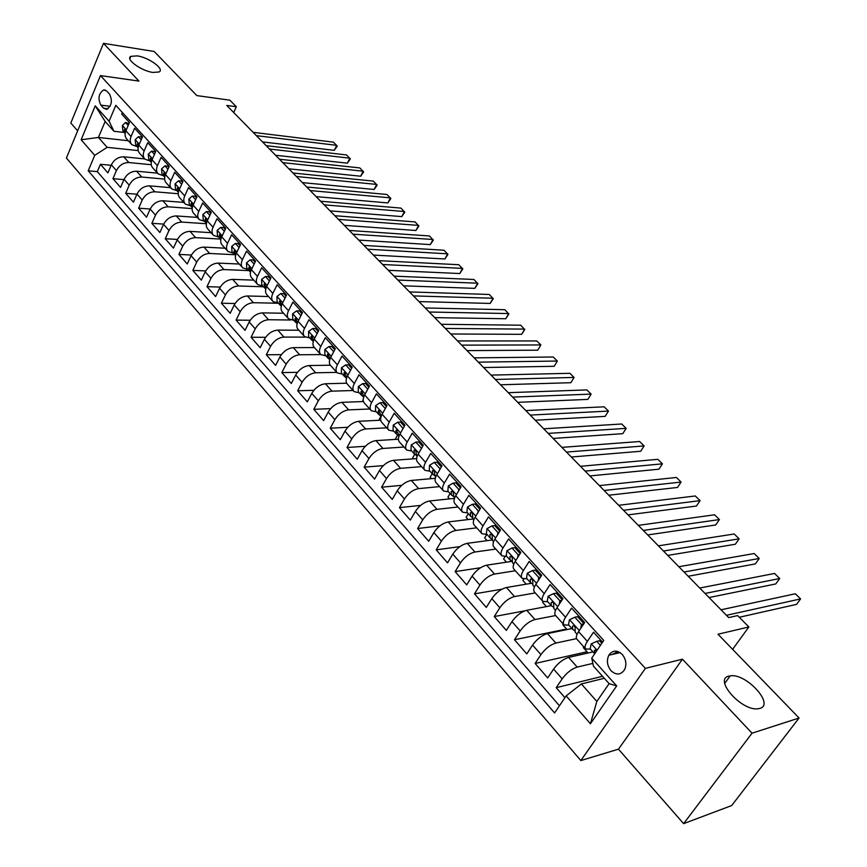 <?xml version="1.0" encoding="UTF-8"?>
<svg xmlns="http://www.w3.org/2000/svg" width="867" height="867" viewBox="0 0 867 867"><rect width="100%" height="100%" fill="white"/><g stroke="black" fill="none" stroke-linecap="round" stroke-linejoin="round"><path stroke-width="1.3" d="M728.941 676.119L730.22 675.87C745.967 672.868 775.12 704.578 759.774 708.426L758.061 708.762C741.621 711.417 713.183 679.11 728.941 676.119M137.192 55.878C148.853 57.395 164.947 69.165 159.116 71.961L152.993 72.438C141.386 71.04 125.054 59.129 130.852 56.344L137.192 55.878M622.224 654.401C617.033 649.795 612.568 650.077 608.818 655.235C606.412 660.567 607.149 665.715 611.007 670.69C616.274 675.415 620.805 675.09 624.576 669.703C626.852 664.36 626.061 659.256 622.224 654.401M683.608 823.65L731.683 805.551L799.071 718.006L752.036 733.2L682.448 659.18L645.384 668.37L580.847 760.565L618.464 749.164L683.608 823.65L752.036 733.2M645.384 668.37L100.464 75.592L66.412 158.032L580.847 760.565M100.464 75.592L138.948 81.086L103.476 43.35L70.812 123.038L77.64 130.841M103.476 43.35L154.163 51.467L196.852 95.598L229.885 100.193L236.333 106.728L226.742 105.427L728.703 617.586L737.654 615.592L748.86 626.971L717.995 634.221L799.071 718.006M602.576 642.165L593.516 632.206L587.36 641.363L578.582 631.642C576.23 635.305 575.699 637.852 576.988 639.282L585.496 648.722M578.582 631.642L584.672 622.506L571.57 608.114L565.555 617.239L556.972 607.734C554.674 611.387 554.197 613.955 555.53 615.429L563.832 624.652M556.972 607.734L562.921 598.62L550.111 584.542L544.227 593.646L535.839 584.358C533.595 587.999 533.162 590.579 534.527 592.107L542.644 601.113M535.839 584.358L541.658 575.265L529.119 561.491L523.375 570.573L515.161 561.48C512.971 565.121 512.581 567.712 513.99 569.272L521.912 578.083M515.161 561.48L520.85 552.42L508.582 538.949L502.968 547.998L494.927 539.101C492.792 542.72 492.445 545.343 493.887 546.936L501.625 555.541M494.927 539.101L500.497 530.062L488.489 516.884L482.995 525.901L475.127 517.198C473.046 520.807 472.732 523.44 474.206 525.077L481.781 533.487M475.127 517.198L480.578 508.181L468.83 495.285L463.444 504.28L455.739 495.751C453.701 499.359 453.441 501.993 454.947 503.673L462.339 511.888M455.739 495.751L461.081 486.766L449.572 474.141L444.305 483.103L436.762 474.758C434.768 478.346 434.54 481.001 436.079 482.702L443.319 490.744M436.762 474.758L441.986 465.807L430.715 453.43L425.567 462.36L418.176 454.189C416.225 457.776 416.041 460.431 417.601 462.176L424.678 470.033M418.176 454.189L423.28 445.27L412.248 433.153L407.208 442.051L399.969 434.042C398.061 437.618 397.91 440.284 399.492 442.062L406.417 449.745M399.969 434.042L404.965 425.155L394.16 413.288L389.218 422.153L382.13 414.307C380.266 417.872 380.136 420.549 381.751 422.348L388.535 429.869M382.13 414.307L387.029 405.453L376.43 393.813L371.596 402.656L364.639 394.962C362.818 398.517 362.731 401.204 364.368 403.025L371 410.394M364.639 394.962L369.44 386.14L359.057 374.739L354.321 383.539L347.504 376.007C345.716 379.54 345.662 382.239 347.32 384.081L353.812 391.299M347.504 376.007L352.208 367.207L342.031 356.034L337.382 364.812L330.706 357.41C328.961 360.943 328.929 363.641 330.609 365.516L336.97 372.572M330.706 357.41L335.312 348.653L325.331 337.697L320.779 346.432L314.222 339.192C312.521 342.703 312.521 345.413 314.222 347.309L320.443 354.224M314.222 339.192L318.742 330.468L308.955 319.717L304.49 328.42L298.064 321.31C296.395 324.811 296.416 327.52 298.15 329.438L304.241 336.212M298.064 321.31L302.496 312.619L292.894 302.084L288.516 310.754L282.219 303.775C280.583 307.265 280.626 309.974 282.371 311.914L288.343 318.557M282.219 303.775L286.554 295.116L277.137 284.777L272.845 293.414L266.668 286.565C265.064 290.044 265.139 292.764 266.895 294.726L272.747 301.228M266.668 286.565L270.927 277.949L261.682 267.805L257.477 276.4L251.408 269.691C249.837 273.148 249.934 275.869 251.712 277.852L257.445 284.213M251.408 269.691L255.581 261.097L246.51 251.137L242.381 259.71L236.42 253.121C234.881 256.567 235.011 259.287 236.81 261.281L242.424 267.524M236.42 253.121L240.527 244.559L231.619 234.784L227.566 243.324L221.724 236.854C220.207 240.289 220.359 243.009 222.169 245.025L227.674 251.137M221.724 236.854L225.745 228.335L216.999 218.733L213.033 227.23L207.289 220.879C205.804 224.304 205.978 227.024 207.798 229.051L213.206 235.055M207.289 220.879L211.234 212.393L202.65 202.976L198.749 211.429L193.113 205.197C191.661 208.6 191.856 211.331 193.688 213.369L198.987 219.253M193.113 205.197L196.982 196.744L188.551 187.5L184.725 195.92L179.187 189.786C177.768 193.189 177.973 195.909 179.827 197.969L185.018 203.745M179.187 189.786L182.991 181.376L174.711 172.295L170.951 180.683L165.51 174.657C164.112 178.049 164.351 180.77 166.204 182.839L171.308 188.497M165.51 174.657L169.238 166.291L161.11 157.36L157.415 165.705L152.072 159.799C150.706 163.169 150.956 165.89 152.83 167.97L157.827 173.53M152.072 159.799L155.735 151.454L147.748 142.687L144.128 150.999L138.872 145.19C137.528 148.55 137.799 151.27 139.685 153.361L144.583 158.813M138.872 145.19L142.47 136.888L134.623 128.262L131.058 136.542C129.736 139.89 130.017 142.621 131.903 144.713L137.17 146.642M144.67 158.91L123.764 156.808C118.324 156.829 114.184 159.495 111.355 164.828L107.909 172.88L100.42 164.286L111.149 165.304M151.27 164.73L128.858 162.541C123.407 162.573 119.267 165.261 116.416 170.593L112.948 178.667L123.938 179.632M112.948 178.667L120.567 187.413L124.079 179.317C126.94 173.974 131.101 171.265 136.553 171.211L157.501 173.162M170.55 187.662L149.579 185.863C144.117 185.961 139.923 188.692 137.008 194.067L133.442 202.195L125.693 193.298L136.953 194.197M183.815 202.412L162.823 200.765C157.35 200.906 153.134 203.68 150.175 209.077L146.534 217.238L138.655 208.178L150.197 209.023M197.318 217.411L176.304 215.937C170.81 216.121 166.572 218.917 163.57 224.347L159.864 232.54L151.844 223.328L163.69 224.098M211.06 232.681L190.025 231.37C184.519 231.597 180.249 234.437 177.204 239.899L173.433 248.114L165.261 238.739L177.421 239.433M225.052 248.222L203.983 247.095C198.478 247.366 194.175 250.238 191.076 255.722L187.239 263.98L178.927 254.421L191.423 255.039M239.281 264.034L218.202 263.091C212.686 263.405 208.351 266.321 205.208 271.837L201.296 280.117L192.832 270.396L205.685 270.916M253.782 280.139L232.681 279.38C227.154 279.748 222.797 282.707 219.6 288.234L215.612 296.557L206.996 286.663L220.229 287.075M268.532 296.536L247.431 295.972C241.893 296.395 237.504 299.386 234.253 304.946L230.189 313.301L221.41 303.222L235.055 303.515M283.563 313.236L262.452 312.879C256.903 313.355 252.481 316.379 249.187 321.971L245.047 330.349L236.095 320.086L250.184 320.259M298.866 330.24L277.754 330.099C272.195 330.63 267.751 333.697 264.392 339.311L260.176 347.732L251.062 337.263L265.616 337.296M314.461 347.569L293.339 347.645C287.779 348.231 283.303 351.341 279.889 356.987L275.587 365.43L266.299 354.766L281.363 354.646M330.349 365.224L309.237 365.527C303.667 366.177 299.158 369.331 295.69 374.999L291.301 383.474L281.84 372.604L297.435 372.322M346.67 383.214L325.428 383.756C319.858 384.46 315.317 387.657 311.795 393.358L307.319 401.865L297.674 390.789L313.865 390.302M363.446 401.529L341.945 402.342C336.374 403.112 331.79 406.352 328.203 412.074L323.64 420.614L313.811 409.322L330.641 408.628M380.689 420.202L358.786 421.286C353.205 422.131 348.599 425.415 344.947 431.17L340.287 439.732L330.262 428.211L347.797 427.279M398.397 439.222L375.964 440.62C370.382 441.52 365.733 444.858 362.027 450.634L357.269 459.228L347.038 447.48L365.354 446.288M416.583 458.589L393.477 460.334C387.907 461.309 383.225 464.701 379.443 470.499L374.598 479.126L364.162 467.14L383.312 465.633M435.277 478.313L411.359 480.448C405.778 481.499 401.063 484.946 397.227 490.765L392.263 499.414L381.621 487.189L401.724 485.336M452.531 491.275L451.241 491.405C452.802 490.939 453.506 491.882 453.365 494.244L454.481 498.395L429.598 500.985C424.028 502.112 419.281 505.602 415.369 511.454L410.308 520.124L399.438 507.65L420.603 505.407M473.057 518.986L448.228 521.945C442.647 523.148 437.868 526.692 433.879 532.566L428.71 541.268L417.623 528.534L439.992 525.825M492.109 539.978L467.237 543.338C461.667 544.628 456.844 548.226 452.791 554.121L447.513 562.856L436.188 549.851L459.943 546.611M511.931 561.361L486.647 565.186C481.087 566.563 476.232 570.215 472.092 576.143L466.706 584.889L455.142 571.613L480.546 567.744M531.449 583.285L506.48 587.501C500.92 588.964 496.032 592.67 491.817 598.631L486.311 607.409L474.498 593.841L501.982 589.192M555.519 610.39L553.807 608.493L553.72 605.329C553.785 602.608 552.951 601.655 551.195 602.467L551.282 605.686L526.746 610.303C521.186 611.853 516.266 615.624 511.974 621.606L506.339 630.407L494.266 616.545L524.914 610.812M571.906 628.553L547.445 633.593C541.908 635.251 536.944 639.077 532.566 645.081L526.8 653.902L514.467 639.748L566.595 629.019M592.963 651.897L568.6 657.414C563.073 659.169 558.077 663.06 553.612 669.086L547.716 677.929L535.112 663.45L587.035 651.756M587.36 641.363C584.987 645.026 584.445 647.562 585.713 648.971L590.46 649.123M565.555 617.239C563.247 620.891 562.737 623.449 564.059 624.912L568.85 625.172M582.754 622.343L584.25 622.04M544.227 593.646C541.973 597.298 541.517 599.866 542.872 601.373L547.716 601.741M561.675 599.173L562.683 598.989M523.375 570.573C521.165 574.214 520.764 576.804 522.151 578.343L527.038 578.82M502.968 547.998C500.812 551.629 500.454 554.23 501.874 555.812L506.794 556.386M482.995 525.901C480.892 529.52 480.567 532.143 482.03 533.769L486.983 534.419M463.444 504.28C461.396 507.889 461.114 510.522 462.599 512.18L467.595 512.917M470.456 512.592L471.637 512.462M444.305 483.103C442.3 486.701 442.051 489.346 443.579 491.036L448.597 491.871M425.567 462.36C423.595 465.947 423.389 468.613 424.949 470.337L429.989 471.247M407.208 442.051C405.279 445.627 405.117 448.293 406.688 450.049L411.771 451.035M389.218 422.153C387.343 425.719 387.202 428.396 388.806 430.184L393.911 431.235M371.596 402.656C369.754 406.211 369.645 408.888 371.282 410.709L376.397 411.836M354.321 383.539C352.522 387.083 352.446 389.782 354.104 391.613L359.241 392.816M337.382 364.812C335.627 368.334 335.583 371.033 337.252 372.897L342.411 374.154M320.779 346.432C319.056 349.954 319.045 352.663 320.736 354.549L325.916 355.871M304.49 328.42C302.811 331.931 302.821 334.64 304.545 336.548L309.725 337.924M288.516 310.754C286.869 314.244 286.912 316.954 288.646 318.883L293.848 320.324M272.845 293.414C271.23 296.893 271.295 299.614 273.051 301.564L278.274 303.049M257.477 276.4C255.884 279.868 255.982 282.588 257.748 284.56L262.983 286.099M242.381 259.71C240.831 263.167 240.95 265.887 242.738 267.87L247.973 269.464M227.566 243.324C226.049 246.759 226.189 249.49 227.988 251.484L233.234 253.131M213.033 227.23C211.537 230.665 211.7 233.386 213.52 235.401L218.766 237.092M198.749 211.429C197.286 214.853 197.47 217.574 199.302 219.611L204.558 221.345M184.725 195.92C183.295 199.323 183.501 202.044 185.343 204.092L190.599 205.869M170.951 180.683C169.542 184.075 169.769 186.795 171.623 188.854L176.89 190.675M157.415 165.705C156.038 169.087 156.288 171.807 158.152 173.888L163.419 175.741M144.128 150.999C142.773 154.359 143.033 157.09 144.908 159.17L150.186 161.067M100.832 105.124L103.606 108.202L106.728 109.361C111.735 105.785 112.667 100.702 109.502 94.091L106.717 91.035L103.704 89.886C98.654 93.398 97.7 98.48 100.832 105.124L110.109 106.305M604.31 678.276L581.367 683.955L596.832 701.446L609.122 683.64L593.462 666.17L591.727 658.161L603.746 640.431L115.799 105.319L109.09 121.25L113.967 131.275L124.382 132.467M591.727 658.161L616.675 685.916L590.427 723.75L566.14 695.908L554.587 712.945L88.217 170.799L94.731 155.334L81.14 139.76L95.229 105.839L109.09 121.25M592.865 663.407L577.205 667.081L568.6 657.414M576.533 638.632L555.855 643.065L547.445 633.593M555.628 615.537L534.972 619.558L526.746 610.303M535.264 592.92L514.532 596.561L506.48 587.501M515.323 570.768L494.537 574.052L486.647 565.186M495.805 549.071L474.953 552.019L467.237 543.338M476.687 527.83L455.782 530.441L448.228 521.945M457.949 507.011L437.001 509.319L429.598 500.985M439.602 486.615L418.609 488.62L411.359 480.448M421.611 466.63L400.587 468.332L393.477 460.334M403.979 447.036L382.921 448.456L375.964 440.62M386.682 427.821L365.614 428.981L358.786 421.286M369.732 408.986L348.642 409.874L341.945 402.342M353.097 390.508L331.996 391.147L325.428 383.756M336.786 372.377L315.675 372.777L309.237 365.527M320.779 354.592L299.657 354.755L293.339 347.645M305.282 337.133L283.953 337.079L277.754 330.099M290.532 320.01L268.532 319.728L262.452 312.879M278.47 303.266L253.402 302.702L247.431 295.972M263.601 286.793L238.544 285.98L232.681 279.38M249.002 270.612L223.968 269.572L218.202 263.091M234.654 254.714L209.641 253.457L203.983 247.095M220.684 239.097L195.574 237.623L190.025 231.37M206.389 223.729L181.756 222.082L176.304 215.937M192.171 208.6L168.187 206.801L162.823 200.765M178.244 193.731L154.846 191.791L149.579 185.863M164.622 179.101L141.744 177.041L136.553 171.211M100.42 164.286L97.31 171.623L559.453 705.771M577.205 667.081C571.678 668.88 566.66 672.803 562.163 678.839L556.213 687.683L564.926 697.686M535.112 663.45L540.932 654.618C545.343 648.603 550.317 644.755 555.855 643.065M514.467 639.748L520.157 630.938C524.481 624.944 529.423 621.151 534.972 619.558M494.266 616.545L499.825 607.756C504.074 601.796 508.972 598.067 514.532 596.561M474.498 593.841L479.939 585.073C484.1 579.134 488.966 575.46 494.537 574.052M455.142 571.613L460.464 562.878C464.549 556.961 469.383 553.341 474.953 552.019M436.188 549.851L441.401 541.138C445.41 535.242 450.211 531.688 455.782 530.441M417.623 528.534L422.728 519.842C426.672 513.979 431.43 510.468 437.001 509.319M399.438 507.65L404.434 498.991C408.303 493.15 413.028 489.692 418.609 488.62M381.621 487.189L386.519 478.562C390.323 472.743 395.005 469.34 400.587 468.332M364.162 467.14L368.952 458.535C372.691 452.747 377.351 449.388 382.921 448.456M347.038 447.48L351.742 438.908C355.416 433.153 360.033 429.837 365.614 428.981M330.262 428.211L334.868 419.671C338.477 413.938 343.072 410.676 348.642 409.874M313.811 409.322L318.319 400.803C321.874 395.092 326.425 391.873 331.996 391.147M297.674 390.789L302.095 382.293C305.585 376.625 310.104 373.449 315.675 372.777M281.84 372.604L286.175 364.151C289.611 358.494 294.097 355.362 299.657 354.755M266.299 354.766L270.558 346.345C273.929 340.72 278.394 337.631 283.953 337.079M251.062 337.263L255.234 328.864C258.55 323.272 262.983 320.226 268.532 319.728M236.095 320.086L240.192 311.719C243.464 306.149 247.864 303.136 253.402 302.702M221.41 303.222L225.431 294.888C228.65 289.34 233.017 286.37 238.544 285.98M206.996 286.663L210.93 278.361C214.095 272.845 218.441 269.908 223.968 269.572M192.832 270.396L196.701 262.127C199.822 256.632 204.135 253.749 209.641 253.457M178.927 254.421L182.72 246.195C185.787 240.723 190.079 237.872 195.574 237.623M165.261 238.739L168.989 230.535C172.013 225.095 176.272 222.277 181.756 222.082M151.844 223.328L155.496 215.157C158.477 209.738 162.703 206.953 168.187 206.801M138.655 208.178L142.242 200.039C145.179 194.652 149.373 191.9 154.846 191.791M125.693 193.298L129.226 185.191C132.109 179.827 136.282 177.117 141.744 177.041M122.377 112.537L121.716 114.097L129.432 122.561L125.899 130.83C124.577 134.179 124.87 136.899 126.755 139.002L131.567 144.355M113.967 131.275L105.156 121.456L98.426 137.463L107.161 147.347L94.731 155.334M128.316 140.736L98.426 137.463L81.14 139.76M138.189 150.587L107.161 147.347M732.615 649.329L748.86 626.971M233.689 112.515L236.333 106.728M97.31 171.623L88.217 170.799M556.213 687.683L602.543 676.293M362.319 401.573L363.197 399.98M378.857 420.289L380.667 416.561M396.013 439.363L395.515 438.81L397.671 434.963M413.505 458.816L412.649 457.863L414.729 454.221M431.354 478.66L430.119 477.283L432.21 473.696M449.561 498.904L447.936 497.094L450.071 493.496M468.147 519.571L466.11 517.306L468.288 513.697M487.113 540.65L484.664 537.93L486.788 534.451M506.48 562.184L503.586 558.966L505.038 556.636M526.247 584.163L522.899 580.435L523.755 579.08M546.438 606.618L542.612 602.359L543.121 601.579M567.072 629.55L562.748 624.749L563.236 624.002M588.151 652.992L583.307 647.606L583.816 646.858M566.14 695.908L581.367 683.955M105.156 121.456L95.229 105.839M616.675 685.916L609.122 683.64M590.427 723.75L596.832 701.446M682.448 659.18L618.464 749.164M128.197 125.455L125.498 122.485L122.312 125.574L122.941 130.863L125.141 133.312M128.999 123.58L125.498 122.485M262.484 141.906L334.283 150.327L336.743 145.342L256.372 135.653M334.283 150.327L337.241 146.155L333.502 142.166L253.121 132.348M125.845 130.96L124.772 129.216L124.284 129.974L125.173 133.334M141.213 139.782L138.406 136.693L135.154 139.771L135.751 145.071L137.994 147.553M142.025 137.907L141.202 137.008L138.406 136.693M275.576 155.258L347.364 163.169L349.867 158.173L269.485 149.048M347.364 163.169L350.333 158.954L346.562 154.944L266.191 145.678M138.742 145.493L137.647 143.478L137.149 144.225L138.124 147.704M154.456 154.369L151.53 151.14L148.224 154.218L148.788 159.517L151.075 162.053M155.291 152.484L154.337 151.432L151.53 151.14M288.874 168.816L360.65 176.218L363.186 171.2L282.826 162.649M360.65 176.218L363.631 171.959L359.838 167.927L279.477 159.235M151.855 160.319L150.739 157.978L150.251 158.726L151.313 162.313M167.938 169.206L164.882 165.846L161.522 168.924L162.053 174.213L164.383 176.803M168.783 167.32L167.699 166.117L164.882 165.846M302.388 182.612L374.143 189.472L376.722 184.433L296.384 176.489M374.143 189.472L377.134 185.17L373.319 181.105L292.97 173.01M165.163 175.524L164.058 172.739L163.581 173.476L164.73 177.171M181.658 184.313L178.483 180.813L175.047 183.88L175.546 189.179L177.919 191.813M182.514 182.417L181.29 181.062L178.483 180.813M316.119 196.625L387.842 202.932L390.464 197.871L310.169 190.545M387.842 202.932L390.844 198.576L387.007 194.501L306.701 187.012M178.732 190.968L177.616 187.771L177.15 188.486L178.396 192.279M195.628 199.692L192.322 196.05L188.822 199.107L189.277 204.406L191.705 207.094M196.506 197.784L195.129 196.278L192.322 196.05M330.089 210.876L401.768 216.598L404.434 211.526L324.171 204.84M401.768 216.598L404.781 212.209L400.922 208.102L320.649 201.242M192.561 206.628L191.412 203.062L190.957 203.778L192.301 207.657M209.857 215.352L206.4 211.559L202.845 214.615L203.257 219.904L205.739 222.646M210.746 213.445L209.218 211.765L206.4 211.559M344.286 225.355L415.911 230.492L418.62 225.409L338.423 219.384M415.911 230.492L418.934 226.049L415.055 221.919L334.835 215.72M206.66 222.537L205.468 218.636L205.013 219.329L206.465 223.318M224.336 231.305L220.749 227.349L217.129 230.394L217.498 235.683L220.023 238.49M225.247 229.387L223.567 227.533L220.749 227.349M358.721 240.094L430.281 244.613L433.034 239.498L352.912 234.166M430.281 244.613L433.316 240.116L429.414 235.954L349.271 230.449M221.02 238.696L221.052 237.092L219.763 234.491L219.318 235.174L220.89 239.259M239.097 247.55L235.358 243.443L231.673 246.466L231.998 251.755L234.578 254.616M240.018 245.621L238.176 243.594L235.358 243.443M373.406 255.071L444.89 258.962L447.686 253.825L367.651 249.197M444.89 258.962L447.936 254.41L444.002 250.227L363.945 245.415M235.672 255.136L235.661 253.272L234.328 250.639L233.895 251.311L235.575 255.494M254.118 264.099L250.238 259.818L246.477 262.842L246.759 268.12L249.393 271.046M255.061 262.159L253.066 259.959L250.238 259.818M388.34 270.309L459.738 273.538L462.577 268.391L382.64 264.5M459.738 273.538L462.783 268.943L458.838 264.728L378.868 260.653M250.585 271.848L250.541 269.735L249.165 267.079L248.742 267.74L249.598 271.263L250.541 272.043M269.431 280.962L265.4 276.508L261.563 279.521L261.801 284.799L264.489 287.779M270.396 279.011L268.217 276.616L265.4 276.508M403.534 285.817L474.823 288.364L477.717 283.195L397.899 280.063M474.823 288.364L477.89 283.715L473.913 279.467L394.062 276.15M264.966 288.245L265.79 288.884L265.703 286.522L264.272 283.845L264.966 288.245M285.037 298.14L280.843 293.523L276.941 296.514L277.126 301.781L279.868 304.826M286.023 296.189L283.672 293.599L280.843 293.523M418.999 301.586L490.169 303.428L493.106 298.248L413.418 295.907M490.169 303.428L493.247 298.725L489.237 294.466L409.517 291.919M281.298 306.17L281.146 303.613L279.673 300.914L280.074 305.043L281.233 305.975M300.947 315.653L296.59 310.852L292.602 313.832L292.743 319.089L295.539 322.199M301.954 313.691L299.408 310.906L296.59 310.852M434.725 317.647L505.764 318.753L508.766 313.551L429.219 312.022M505.764 318.753L508.853 313.995L504.822 309.703L425.242 307.969M297.11 323.792L296.882 321.039L295.354 318.319L294.986 318.926L295.745 322.416L296.937 323.369M317.17 333.513L312.629 328.517L308.565 331.476L308.652 336.732L311.513 339.907M318.189 331.541L315.458 328.539L312.629 328.517M450.742 333.979L521.631 334.337L524.676 329.113L445.302 328.43M521.631 334.337L524.73 329.525L520.677 325.201L441.249 324.301M313.225 341.728L312.933 338.802L311.34 336.06L310.993 336.645L311.708 340.124L312.954 341.099M333.697 351.72L328.983 346.529L324.843 349.477L324.876 354.722L327.802 357.963M334.738 349.737L331.812 346.518L328.983 346.529M467.042 350.615L537.768 350.181L540.867 344.947L461.678 345.131M537.768 350.181L540.867 344.947L536.792 340.959L457.548 340.937M329.666 360L329.287 356.901L327.639 354.148L327.314 354.711L327.997 358.179L329.276 359.176M350.561 370.285L345.673 364.888L341.446 367.825L341.414 373.048L344.405 376.365M351.623 368.291L348.491 364.855L345.673 364.888M483.634 367.543L554.176 366.308L557.34 361.051L478.346 362.146M554.176 366.308L557.34 361.051L553.189 356.998L474.151 357.865M346.432 378.619L345.966 375.368L344.264 372.593L343.95 373.135L344.6 376.581L345.922 377.6M367.771 389.218L362.677 383.626L358.374 386.53L358.288 391.754L361.333 395.135M368.854 387.224L365.506 383.55L362.677 383.626M500.53 384.785L570.876 382.705L574.095 377.438L495.317 379.464M570.876 382.705L574.095 377.438L569.879 373.309L491.047 375.108M363.544 397.585L362.98 394.192L361.203 391.407L360.921 391.917L361.528 395.341L362.894 396.392M385.306 408.563L380.028 402.722L375.639 405.615L375.487 410.817L378.608 414.285M386.422 406.536L382.856 402.613L380.028 402.722M517.74 402.342L587.869 399.394L591.142 394.106L512.614 397.119M587.869 399.394L591.142 394.106L586.851 389.912L508.257 392.675M380.992 416.929L380.331 413.407L378.229 411.077L378.792 414.491L380.212 415.564M403.068 428.536L397.736 422.218L393.25 425.09L393.033 430.27L396.23 433.814M404.358 426.25L400.554 422.077L397.736 422.218M535.275 420.224L605.166 416.377L608.493 411.077L530.236 415.087M608.493 411.077L604.126 406.807L525.803 410.568M398.809 436.675L398.029 433.001L395.883 430.628L396.414 434.02L397.888 435.115M421.189 448.922L421.297 448.163L415.802 442.116L411.218 444.955L410.947 450.125L414.209 453.744M422.652 446.364L418.62 441.932L415.802 442.116M553.124 438.453L622.766 433.673L626.158 428.352L548.182 433.402M626.158 428.352L621.715 423.996L543.663 428.797M416.984 456.822L416.095 452.997C416.258 450.764 415.596 449.821 414.123 450.179L414.383 453.94L415.922 455.077M439.688 469.73L439.851 468.592L434.248 462.414L429.566 465.232L429.219 470.38L432.557 474.086M441.336 466.901L437.055 462.198L434.248 462.414M571.331 457.017L640.68 451.263L644.138 445.931L566.476 452.075M644.138 445.931L639.608 441.509L561.87 447.372M435.537 477.392L434.54 473.404C434.692 471.106 434.009 470.163 432.492 470.575L432.731 474.282L434.324 475.441M458.578 490.971L458.795 489.454L453.073 483.147L448.293 485.943L447.871 491.069L451.284 494.851M460.42 487.883L455.879 482.886L453.073 483.147M589.874 475.94L658.931 469.188L662.442 463.834L585.127 471.095M662.442 463.834L657.836 459.326L580.435 466.305M451.241 491.405L451.458 495.046L453.116 496.227M458.795 489.454L459.532 489.378M477.869 512.657L478.14 510.75L472.298 504.312L467.421 507.076L466.923 512.18L470.413 516.049M479.906 509.297L475.094 504.009L472.298 504.312M608.775 495.23L677.506 487.438L681.094 482.063L604.136 490.494M681.094 482.063L676.401 477.479L599.346 485.607M473.837 519.842L472.905 518.813L472.58 515.529C472.721 513.091 471.984 512.148 470.391 512.679L470.586 516.244L472.298 517.458M478.14 510.75L479.093 510.641M497.571 534.809L497.907 532.511L491.936 525.933L486.951 528.664L486.376 533.747L489.953 537.703M499.815 531.178L494.721 525.586L491.936 525.933M628.055 514.89L696.429 506.025L700.081 500.638L623.525 510.273M700.081 500.638L695.301 495.967L618.637 505.298M493.594 541.745L492.489 540.52L492.218 537.258C492.337 534.755 491.578 533.801 489.942 534.408L490.115 537.887L491.903 539.133M497.907 532.511L499.089 532.349M517.697 557.448L518.098 554.739L511.996 548.02L506.892 550.718L506.241 555.769L509.904 559.822M520.157 553.536L514.77 547.619L511.996 548.02M647.703 534.95L715.708 524.958L719.437 519.561L643.292 530.441M719.437 519.561L714.56 514.792L638.307 525.369M513.784 564.135L512.484 562.694L512.278 559.453C512.375 556.885 511.595 555.931 509.926 556.603L510.067 560.006L511.931 561.274M518.098 554.739L519.528 554.522M538.255 580.565L538.732 577.455L532.49 570.584L527.277 573.25L526.54 578.267L530.29 582.429M540.943 576.382L535.264 570.139L532.49 570.584M667.742 555.4L735.346 544.248L739.15 538.83L663.461 551.022M739.15 538.83L734.186 533.985L658.378 545.842M534.419 587.013L532.923 585.344L532.772 582.147C532.858 579.503 532.045 578.549 530.333 579.286L530.452 582.602L532.392 583.903M538.732 577.455L540.434 577.173M559.28 604.201L559.811 600.668L553.439 593.657L548.117 596.279L547.283 601.264L551.119 605.524M562.195 599.747L556.202 593.158L553.439 593.657M688.192 576.262L755.363 563.908L759.232 558.478L684.03 572.014M759.232 558.478L754.171 553.536L678.85 566.725M551.282 605.686L553.309 607.019M559.811 600.668L561.827 600.3M580.76 628.369L581.378 624.413L574.854 617.228L569.413 619.818L568.492 624.771L572.426 629.128M583.924 623.633L577.606 616.686L574.854 617.228M709.054 597.547L775.759 583.946L779.715 578.506L705.034 593.44M779.715 578.506L774.556 573.455L699.745 588.043M577.086 634.297L575.157 632.162L575.135 629.019C575.179 626.234 574.312 625.28 572.534 626.169L572.567 629.301L574.702 630.656M581.378 624.413L583.719 623.926M600.408 645.362L596.756 641.342L591.186 643.899L590.167 648.798L594.198 653.274M601.806 643.292L599.498 640.746L596.756 641.342M739.291 617.261L796.556 604.375L800.588 598.913L726.459 615.31M800.588 598.913L795.332 593.776L721.062 609.794M618.908 652.905L619.721 652.331M617.911 651.496L612.286 654.433M596.756 650.749L594.372 650.337L594.751 653.707M128.858 162.541L123.764 156.808M116.416 170.593L111.355 164.828M562.163 678.839L553.612 669.086M540.932 654.618L532.566 645.081M520.157 630.938L511.974 621.606M499.825 607.756L491.817 598.631M479.939 585.073L472.092 576.143M460.464 562.878L452.791 554.121M441.401 541.138L433.879 532.566M422.728 519.842L415.369 511.454M404.434 498.991L397.227 490.765M386.519 478.562L379.443 470.499M368.952 458.535L362.027 450.634M351.742 438.908L344.947 431.17M334.868 419.671L328.203 412.074M318.319 400.803L311.795 393.358M302.095 382.293L295.69 374.999M286.175 364.151L279.889 356.987M270.558 346.345L264.392 339.311M255.234 328.864L249.187 321.971M240.192 311.719L234.253 304.946M225.431 294.888L219.6 288.234M210.93 278.361L205.208 271.837M196.701 262.127L191.076 255.722M182.72 246.195L177.204 239.899M168.989 230.535L163.57 224.347M155.496 215.157L150.175 209.077M142.242 200.039L137.008 194.067M129.226 185.191L124.079 179.317M131.058 136.542L125.899 130.83M108.072 108.754L103.606 108.202M126.322 129.844L122.388 125.498M125.715 130.137L124.284 129.974M139.305 144.193L135.23 139.695M138.612 144.377L137.149 144.225M152.516 158.791L148.3 154.142M151.736 158.867L150.251 158.726M165.955 173.66L161.598 168.848M165.088 173.617L163.581 173.476M179.642 188.778L175.134 183.804M178.667 188.616L177.15 188.486M193.569 204.179L188.908 199.031M192.496 203.897L190.957 203.778M207.755 219.86L202.932 214.528M206.574 219.438L205.013 219.329M222.201 235.824L217.216 230.319M220.912 235.271L219.318 235.174M236.919 252.091L231.76 246.391M235.499 251.397L233.895 251.311M251.907 268.662L246.575 262.766M250.368 267.816L248.742 267.74M267.177 285.536L261.661 279.445M265.508 284.539L263.871 284.484M282.74 302.735L277.039 296.438M280.941 301.586L279.282 301.543M298.595 320.27L292.699 313.756M296.666 318.948L294.986 318.926M314.764 338.141L308.674 331.4M312.684 336.656L310.993 336.645M331.259 356.37L324.952 349.401M329.016 354.701L327.314 354.711M348.068 374.956L341.544 367.749M345.673 373.103L343.95 373.135M365.213 393.911L358.472 386.454M362.655 391.862L360.921 391.917M382.715 413.245L375.747 405.539M379.974 411.001L378.229 411.077M400.565 432.98L393.358 425.014M397.639 430.531L395.883 430.628M418.783 453.116L411.337 444.89M415.661 450.45L413.906 450.58M437.391 473.685L429.685 465.167M434.064 470.792L432.308 470.933M456.378 494.678L448.412 485.867M452.834 491.546L451.078 491.719M475.777 516.114L467.541 507.011M472.006 512.744L470.261 512.95M495.599 538.017L487.07 528.599M491.578 534.397L489.844 534.625M515.843 560.396L507.022 550.653M511.573 556.516L509.85 556.766M536.532 583.263L527.407 573.185M531.991 579.113L530.29 579.394M557.687 606.651L548.247 596.214M552.864 602.207L551.174 602.522M579.308 630.547L569.543 619.764M574.192 625.822L572.534 626.169M597.103 650.228L591.327 643.834M595.987 649.968L594.372 650.337M730.22 675.87L724.725 683.359M620.154 652.613L608.818 655.235M105.536 90.135L103.704 89.886M130.852 56.344L129.855 58.718M220.326 234.524L219.763 234.491M234.924 250.671L234.328 250.639M249.804 267.112L249.165 267.079M264.955 283.867L264.272 283.845M280.388 300.936L279.673 300.914M296.124 318.33L295.354 318.319M312.163 336.071L311.34 336.06M328.517 354.148L327.639 354.148M345.185 372.582L344.264 372.593M362.189 391.385L361.203 391.407M379.529 410.557L378.489 410.6M397.227 430.13L396.132 430.184M415.282 450.092L414.123 450.179M433.717 470.478L432.492 470.575M471.746 512.527L470.391 512.679M491.361 534.224L489.942 534.408M511.4 556.386L509.926 556.603M531.883 579.026L530.333 579.286M552.81 602.175L551.195 602.467"/></g></svg>
